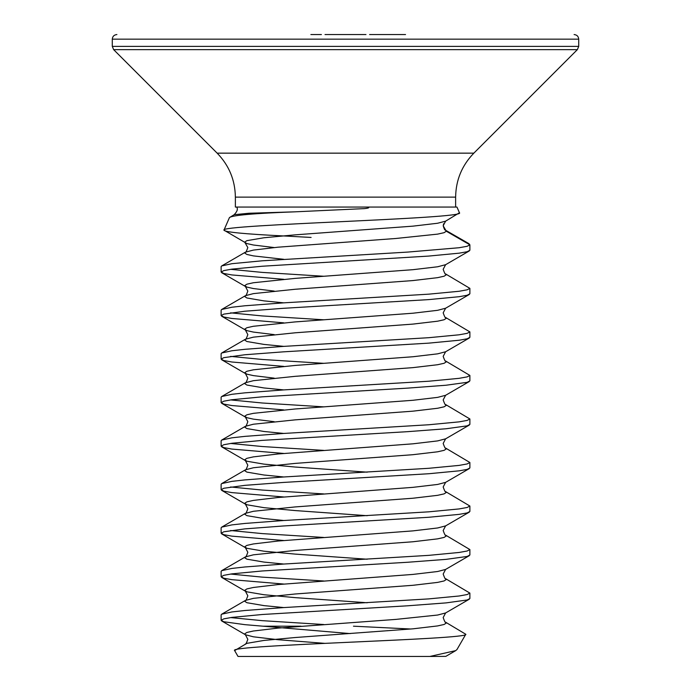 <?xml version="1.0" encoding="UTF-8"?>
<svg xmlns="http://www.w3.org/2000/svg" width="691" height="691" viewBox="0 0 691 691"><rect width="100%" height="100%" fill="white"/><g stroke="black" fill="none" stroke-linecap="round" stroke-linejoin="round"><path stroke-width="1.04" d="M369.599 34.55L405.539 34.55M234.629 650.594L238.015 656.45L429.88 656.45L455.706 650.628L456.993 649.505L465.794 634.269C471.409 639.495 225.698 644.919 234.629 650.594L246.886 643.338L263.936 640.436L295.092 637.534L412.959 628.827L437.602 625.925L444.114 624.474L446.317 623.023L445.609 622.202L465.794 634.269M455.706 650.628L445.816 656.372L430.398 656.45M236.668 207.067C238.084 208.984 237.246 211.532 234.145 214.702L229.447 217.587L223.962 230.146C217.915 224.532 467.971 218.762 459.446 212.759L445.609 221.163L443.173 225.784L446.317 231.226L469.88 244.83L469.88 250.272L467.159 251.723L459.126 253.174L428.722 256.076L262.278 266.234L231.874 269.136L223.841 270.587L221.12 272.038L221.12 266.596L221.699 265.931L231.874 263.694L262.278 260.792L407.69 252.085L459.126 247.732L467.159 246.281L469.88 244.83L468.843 243.603L444.46 229.593M469.88 598.536L467.159 599.987L446.127 602.889L407.69 605.791L262.278 614.498L231.874 617.4L223.841 618.851L221.12 620.302L221.12 614.86L221.699 614.195L231.874 611.958L244.873 610.507L283.31 607.605L428.722 598.898L459.126 595.996L467.159 594.545L469.88 593.094L469.88 598.536M469.88 555.003L467.159 556.454L446.127 559.356L407.69 562.258L262.278 570.965L231.874 573.867L223.841 575.318L221.12 576.769L221.12 571.327L221.699 570.662L231.874 568.425L244.873 566.974L283.31 564.072L428.722 555.365L459.126 552.463L467.159 551.012L469.88 549.561L469.88 555.003M469.88 511.47L467.159 512.921L459.126 514.372L428.722 517.274L283.31 525.981L244.873 528.883L223.841 531.785L221.12 533.236L221.12 527.794L221.699 527.129L231.874 524.892L244.873 523.441L283.31 520.539L428.722 511.832L459.126 508.93L467.159 507.479L469.88 506.028L469.88 511.47M469.88 467.937L467.159 469.388L459.126 470.839L428.722 473.741L283.31 482.448L244.873 485.35L223.841 488.252L221.12 489.703L221.12 484.261L221.699 483.596L231.874 481.359L244.873 479.908L283.31 477.006L428.722 468.299L459.126 465.397L467.159 463.946L469.88 462.495L469.88 467.937M469.88 424.404L467.159 425.855L446.127 428.757L407.69 431.659L262.278 440.366L231.874 443.268L223.841 444.719L221.12 446.17L221.12 440.728L221.699 440.063L231.874 437.826L244.873 436.375L283.31 433.473L428.722 424.766L459.126 421.864L467.159 420.413L469.88 418.962L469.88 424.404M469.88 380.871L467.159 382.322L446.127 385.224L407.69 388.126L262.278 396.833L231.874 399.735L223.841 401.186L221.12 402.637L221.12 397.195L221.699 396.53L231.874 394.293L244.873 392.842L283.31 389.94L428.722 381.233L459.126 378.331L467.159 376.88L469.88 375.429L469.88 380.871M469.88 337.338L467.159 338.789L459.126 340.24L428.722 343.142L283.31 351.849L244.873 354.751L223.841 357.653L221.12 359.104L221.12 353.662L221.699 352.997L231.874 350.76L244.873 349.309L283.31 346.407L428.722 337.7L459.126 334.798L467.159 333.347L469.88 331.896L469.88 337.338M469.88 293.805L467.159 295.256L459.126 296.707L428.722 299.609L283.31 308.316L244.873 311.218L223.841 314.12L221.12 315.571L221.12 310.129L221.699 309.464L231.874 307.227L244.873 305.776L283.31 302.874L428.722 294.167L459.126 291.265L467.159 289.814L469.88 288.363L469.88 293.805M221.12 620.302L223.841 621.753L244.873 624.655L350.156 633.587M230.587 617.581L262.278 620.665L323.777 624.526M221.12 576.769L223.841 578.22L231.874 579.671L283.785 584.05M230.587 574.048L262.278 577.132L323.777 580.993M469.301 555.668L445.609 569.427L443.173 574.048C444.546 577.901 445.358 579.438 445.609 578.669L469.88 593.094M221.12 533.236L223.841 534.687L231.874 536.138L283.785 540.517M230.587 530.515L262.278 533.599L323.777 537.46M469.301 512.135L445.609 525.894L443.173 530.515C444.546 534.368 445.358 535.905 445.609 535.136L469.88 549.561M221.12 489.703L223.841 491.154L231.874 492.605L283.785 496.984M230.587 486.982L262.278 490.066L323.777 493.927M469.301 468.602L445.609 482.361L443.173 486.982C444.546 490.835 445.358 492.372 445.609 491.603L469.88 506.028M221.12 446.17L223.841 447.621L231.874 449.072L283.785 453.451M230.587 443.449L262.278 446.533L323.777 450.394M469.301 425.069L445.609 438.828L443.173 443.449C444.546 447.302 445.358 448.839 445.609 448.07L469.88 462.495M221.12 402.637L223.841 404.088L231.874 405.539L283.785 409.918M230.587 399.916L262.278 403L323.777 406.861M469.301 381.536L445.609 395.295L443.173 399.916C444.546 403.769 445.358 405.306 445.609 404.537L469.88 418.962M221.12 359.104L223.841 360.555L231.874 362.006L283.785 366.385M230.587 356.383L262.278 359.467L323.777 363.328M469.301 338.003L445.609 351.762L443.173 356.383C444.546 360.236 445.358 361.773 445.609 361.004L469.88 375.429M221.12 315.571L223.841 317.022L231.874 318.473L283.785 322.852M230.587 312.85L262.278 315.934L323.777 319.795M469.301 294.47L445.609 308.229L443.173 312.85C444.546 316.703 445.358 318.24 445.609 317.471L469.88 331.896M221.12 272.038L223.841 273.489L231.874 274.94L283.785 279.319M230.587 269.317L262.278 272.401L323.777 276.262M469.301 250.937L445.609 264.696L443.173 269.317C444.546 273.17 445.358 274.707 445.609 273.938L469.88 288.363M229.447 217.587C232.141 215.272 254.098 213.346 295.307 211.817L362.689 208.691C364.969 208.734 372.389 207.671 366.575 207.067L456.958 207.067L459.446 212.759M311.105 237.445L283.681 235.951C244.588 234.042 224.679 232.107 223.962 230.146L246.886 243.56L253.398 245.011L274.206 247.551M366.575 207.067L235.372 207.067L235.372 197.125L455.628 197.125C455.879 180.057 461.951 165.399 473.845 153.152L577.356 49.64L578.712 46.375L578.712 39.162C578.462 36.39 576.925 34.852 574.1 34.55M353.464 626.193L410.938 629.009M310.872 34.55L321.401 34.55M325.02 34.55L365.98 34.55M235.372 197.125C235.121 180.057 229.049 165.399 217.155 153.152L473.845 153.152M217.155 153.152L113.644 49.64L577.356 49.64M113.644 49.64L112.288 46.375L578.712 46.375M112.288 46.375L112.288 39.162L578.712 39.162M301.026 626.193L263.383 626.193M445.609 221.163L437.602 223.245L412.959 226.147L295.092 234.854L263.936 237.756L246.886 240.658L244.683 242.109L247.827 247.551C246.454 251.403 245.642 252.941 245.391 252.172L253.398 250.09L278.041 247.188L395.908 238.481L437.602 234.128L444.114 232.677L446.317 231.226L444.011 228.289L443.32 226.13L443.518 223.806M234.145 214.702L248.846 213.26L295.307 211.817M445.609 264.696L437.602 266.778L412.959 269.68L295.092 278.387L253.398 282.74L246.886 284.191L244.683 285.642L246.886 287.093L253.398 288.544L274.206 291.084M445.609 308.229L437.602 310.311L412.959 313.213L295.092 321.92L253.398 326.273L246.886 327.724L244.683 329.175L246.886 330.626L253.398 332.077L274.206 334.617M445.609 351.762L437.602 353.844L412.959 356.746L295.092 365.453L253.398 369.806L246.886 371.257L244.683 372.708L246.886 374.159L253.398 375.61L274.206 378.15M445.609 395.295L437.602 397.377L412.959 400.279L295.092 408.986L253.398 413.339L246.886 414.79L244.683 416.241L246.886 417.692L253.398 419.143L274.206 421.683M445.609 438.828L437.602 440.91L412.959 443.812L278.041 453.97L253.398 456.872L246.886 458.323L244.683 459.774L246.886 461.225L263.936 464.127L295.092 467.03L367.223 472.16M445.609 482.361L437.602 484.443L412.959 487.345L278.041 497.503L253.398 500.405L246.886 501.856L244.683 503.307L246.886 504.758L263.936 507.66L295.092 510.563L367.223 515.693M445.609 525.894L437.602 527.976L412.959 530.878L278.041 541.036L253.398 543.938L246.886 545.389L244.683 546.84L246.886 548.291L263.936 551.193L295.092 554.096L367.223 559.226M445.609 569.427L437.602 571.509L412.959 574.411L278.041 584.569L253.398 587.471L246.886 588.922L244.683 590.373L246.886 591.824L263.936 594.726L295.092 597.629L367.223 602.759M469.301 599.201L445.609 612.96L437.602 615.042L395.908 619.395L278.041 628.102L253.398 631.004L246.886 632.455L244.683 633.906L245.391 634.727L253.398 636.808L278.041 639.711L324.917 643.364M221.699 265.931L245.391 252.172L244.683 252.992L246.886 254.443L253.398 255.895L283.785 259.315M445.609 273.938L446.317 274.759L444.114 276.21L437.602 277.661L412.959 280.563L295.092 289.27L253.398 293.623L245.391 295.705L244.683 296.525L246.886 297.976L263.936 300.879L283.785 302.848M445.609 317.471L446.317 318.292L444.114 319.743L437.602 321.194L412.959 324.096L295.092 332.803L253.398 337.156L245.391 339.238L244.683 340.058L246.886 341.509L263.936 344.412L283.785 346.381M445.609 361.004L446.317 361.825L444.114 363.276L437.602 364.727L412.959 367.629L295.092 376.336L253.398 380.689L245.391 382.771L244.683 383.591L246.886 385.042L263.936 387.945L283.785 389.914M445.609 404.537L446.317 405.358L444.114 406.809L437.602 408.26L412.959 411.162L295.092 419.869L253.398 424.222L245.391 426.304L244.683 427.124L246.886 428.575L263.936 431.478L283.785 433.447M445.609 448.07L446.317 448.891L444.114 450.342L437.602 451.793L412.959 454.695L295.092 463.402L253.398 467.755L245.391 469.837L244.683 470.657L246.886 472.108L263.936 475.011L283.785 476.98M445.609 491.603L446.317 492.424L444.114 493.875L437.602 495.326L412.959 498.228L295.092 506.935L253.398 511.288L245.391 513.37L244.683 514.19L246.886 515.641L263.936 518.544L283.785 520.513M445.609 535.136L446.317 535.957L444.114 537.408L437.602 538.859L412.959 541.761L295.092 550.468L253.398 554.821L245.391 556.903L244.683 557.723L246.886 559.174L263.936 562.077L283.785 564.046M445.609 578.669L446.317 579.49L444.114 580.941L437.602 582.392L412.959 585.294L295.092 594.001L253.398 598.354L245.391 600.436L244.683 601.256L246.886 602.707L263.936 605.61L283.785 607.579M455.628 207.067L455.628 197.125M221.699 272.703L245.391 286.463L247.827 291.084C246.454 294.936 245.642 296.474 245.391 295.705L221.699 309.464M221.699 316.236L245.391 329.996L247.827 334.617C246.454 338.469 245.642 340.007 245.391 339.238L221.699 352.997M221.699 359.769L245.391 373.529L247.827 378.15C246.454 382.002 245.642 383.54 245.391 382.771L221.699 396.53M221.699 403.302L245.391 417.062L247.827 421.683C246.454 425.535 245.642 427.073 245.391 426.304L221.699 440.063M221.699 446.835L245.391 460.595L247.827 465.216C246.454 469.068 245.642 470.606 245.391 469.837L221.699 483.596M221.699 490.368L245.391 504.128L247.827 508.749C246.454 512.601 245.642 514.139 245.391 513.37L221.699 527.129M221.699 533.901L245.391 547.661L247.827 552.282C246.454 556.134 245.642 557.672 245.391 556.903L221.699 570.662M221.699 577.434L245.391 591.194L247.827 595.815C246.454 599.667 245.642 601.205 245.391 600.436L221.699 614.195M445.609 612.96L443.173 617.581C444.546 621.434 445.358 622.971 445.609 622.202M221.699 620.967L245.391 634.727L247.827 639.348C246.454 643.2 245.642 644.738 245.391 643.969M112.288 39.162C112.538 36.39 114.075 34.852 116.9 34.55"/></g></svg>
